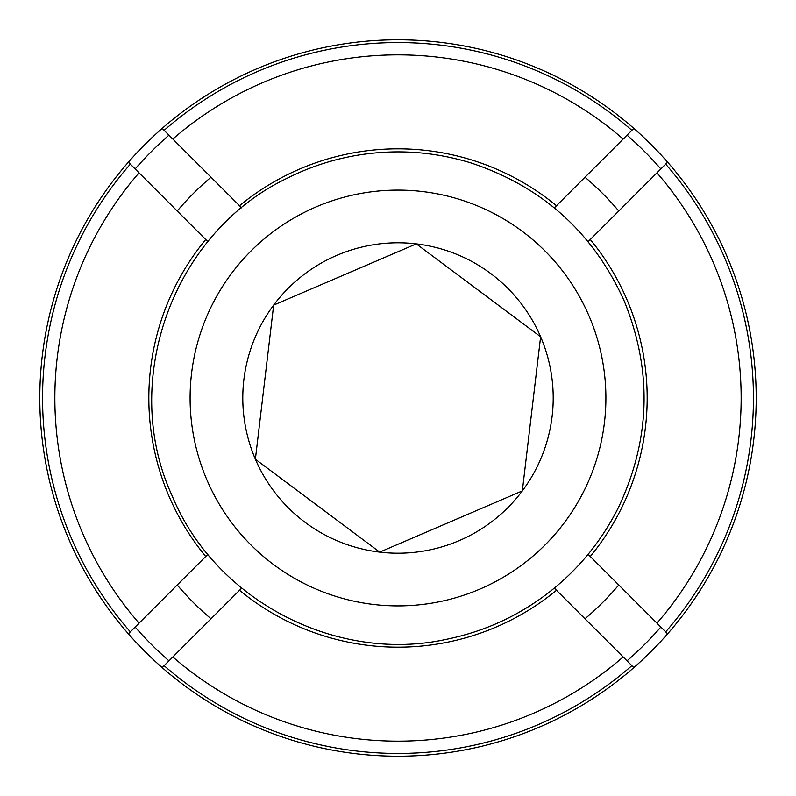 <?xml version="1.0" encoding="UTF-8"?>
<svg xmlns="http://www.w3.org/2000/svg" width="796" height="796" viewBox="0 0 796 796"><rect width="100%" height="100%" fill="white"/><g stroke="black" fill="none" stroke-linecap="round" stroke-linejoin="round"><path stroke-width="1.19" d="M211.02 618.781A289.316 289.316 0 0 1 177.219 584.98M618.781 584.98A289.316 289.316 0 0 1 584.98 618.781M584.98 177.219A289.316 289.316 0 0 1 618.781 211.02M177.219 211.02A289.316 289.316 0 0 1 211.02 177.219M211.308 177.518L168.951 135.161A348.638 348.638 0 0 0 135.161 168.951L177.518 211.308M398 753.444A355.444 355.444 0 0 0 631.865 665.665L633.825 667.615A358.2 358.2 0 0 1 162.175 667.615L164.135 665.665A355.444 355.444 0 0 0 398 753.444M627.049 135.161A348.638 348.638 0 0 1 660.839 168.951L618.482 211.308M207.885 554.324L128.385 633.825A358.2 358.2 0 0 1 162.175 128.385A358.2 358.2 0 0 1 667.615 162.175A358.2 358.2 0 0 1 633.825 667.615M128.385 162.175L205.726 239.516A249.168 249.168 0 0 0 205.726 556.484M633.825 128.385L623.159 139.051A343.146 343.146 0 0 0 172.841 139.051L241.676 207.885M631.865 130.335A355.444 355.444 0 0 0 164.135 130.335L172.841 139.051M241.676 588.115L164.135 665.665M667.615 633.825L665.665 631.865A355.444 355.444 0 0 0 665.665 164.135L588.115 241.676M665.665 164.135L667.615 162.175M623.159 139.051L554.324 207.885M205.726 239.516L207.895 241.685M164.135 130.335L162.175 128.385M588.115 554.324L665.665 631.865M554.324 588.115L631.865 665.665M656.949 623.159A343.146 343.146 0 0 0 656.949 172.841M172.841 656.949A343.146 343.146 0 0 0 623.159 656.949M130.335 164.135A355.444 355.444 0 0 0 130.335 631.865M139.051 172.841A343.146 343.146 0 0 0 139.051 623.159M162.175 667.615A358.2 358.2 0 0 1 128.385 633.825M590.274 556.484A249.168 249.168 0 0 0 590.274 239.516M556.484 205.726A249.168 249.168 0 0 0 239.516 205.726M239.516 590.274A249.168 249.168 0 0 0 556.484 590.274M418.766 245.725L416.288 243.874A155.21 155.21 0 0 0 273.665 305.097L272.938 311.246M382.558 550.902L522.335 490.903L540.623 336.778L416.288 243.874L273.665 305.097L255.377 459.222L379.712 552.125L522.335 490.903L540.255 339.842M255.745 456.158L255.377 459.222L379.712 552.125A155.21 155.21 0 0 0 540.623 336.778A155.21 155.21 0 0 0 416.288 243.874L273.665 305.097A155.21 155.21 0 0 0 379.712 552.125M660.839 627.049A348.638 348.638 0 0 1 627.049 660.839M168.951 660.839A348.638 348.638 0 0 1 135.161 627.049M589.04 315.992A207.895 207.895 0 0 1 480.008 589.04A207.895 207.895 0 0 1 206.96 480.008A207.895 207.895 0 0 1 315.992 206.96A207.895 207.895 0 0 1 589.04 315.992M171.827 495.092C214.681 600.184 336.439 663.884 447.213 639.158C484.426 631.447 518.116 616.034 548.285 592.92C578.314 569.618 601.786 540.962 618.711 506.923C650.601 439.054 652.422 370.379 624.173 300.908C593.269 232.581 542.225 186.602 471.053 162.961C434.725 151.797 397.781 149.071 360.21 154.792C334.539 158.802 310.102 166.662 286.898 178.374C173.23 232.581 119.46 380.558 171.827 495.092"/></g></svg>
